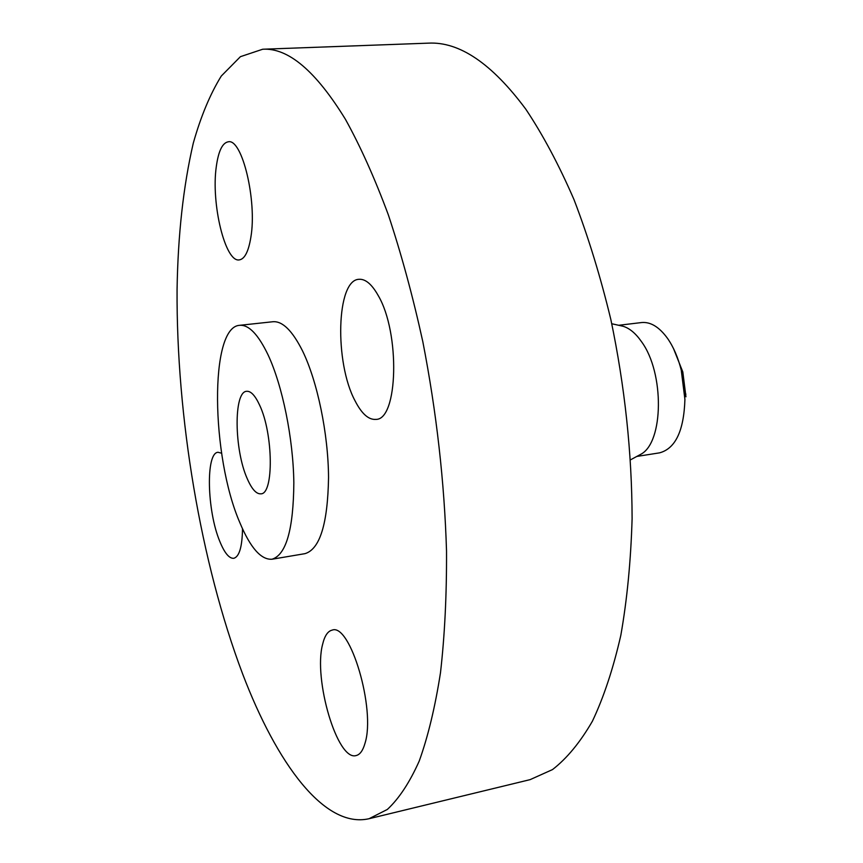 <?xml version="1.0" encoding="UTF-8"?>
<svg xmlns="http://www.w3.org/2000/svg" width="863" height="863" viewBox="0 0 863 863"><rect width="100%" height="100%" fill="white"/><g stroke="black" fill="none" stroke-linecap="round" stroke-linejoin="round"><path stroke-width="1.29" d="M250.863 237.249C257.163 200.82 242.158 138.382 228.328 141.791C222.449 142.762 218.436 151.047 216.3 166.635C210.928 203.441 225.232 262.676 239.288 259.892C244.671 259.094 248.533 251.543 250.863 237.249M242.525 673.647C276.689 763.442 324.477 828.944 369.084 818.707L387.358 809.44C399.019 798.62 409.634 782.504 419.213 761.09C428.016 736.624 435.103 707.175 440.486 672.741C444.704 635.729 446.721 595.19 446.527 551.123C444.445 482.115 436.549 412.32 422.827 341.726C412.859 296.343 401.371 254.078 388.361 214.909C374.715 178.177 360.41 146.322 345.459 119.353C315.782 71.046 288.199 47.67 262.708 49.234L240.432 56.667L221.284 76.041C210.13 94.132 200.799 116.505 193.28 143.172C183.344 186.074 177.94 234.887 177.066 289.623C176.343 417.034 200.583 562.406 242.525 673.647M271.996 559.235L304.973 553.658C319.903 549.202 327.757 523.819 328.544 477.519C328.264 433.582 317.379 381.198 302.481 350.799C292.32 330.626 282.46 320.939 272.913 321.737L239.655 325.319C209.234 326.732 211.036 456.505 239.849 522.654C250.346 547.768 261.058 559.968 271.996 559.235C286.171 554.887 293.452 529.397 293.841 482.73C293.247 438.447 282.46 385.534 268.026 354.801C258.199 334.391 248.738 324.564 239.655 325.319M221.608 453.204L218.059 452.288C205.577 452.557 206.98 510.864 219.752 541.284C224.499 552.978 229.18 558.652 233.787 558.307C239.278 556.743 242.19 546.915 242.514 528.803M322.633 644.273C313.15 678.901 337.401 761.684 356.182 755.535C360 754.618 362.924 750.562 364.973 743.356C375.977 709.483 350.119 622.687 332.126 630.13C327.8 631.123 324.639 635.837 322.633 644.273M355.06 400.831C361.683 413.755 368.609 419.947 375.837 419.386C398.016 420.205 400.389 332.924 378.167 295.47C371.824 284.218 365.437 278.835 359.019 279.299C336.311 279.741 334.402 362.568 355.06 400.831M369.084 818.707L530.13 779.634L552.493 769.591C566.894 758.458 580.195 742.32 592.417 721.188C603.776 697.196 613.248 668.555 620.831 635.287C627.11 599.623 630.864 560.745 632.104 518.652C631.932 452.848 624.855 386.516 610.875 319.666C600.519 276.689 588.232 236.678 574.003 199.623C558.933 164.876 542.87 134.747 525.837 109.234C491.845 63.495 459.332 41.467 428.318 43.15L262.708 49.234M259.59 405.092C255.178 395.556 250.874 390.95 246.689 391.295C233.495 391.457 234.175 449.763 247.239 478.663C251.769 489.105 256.311 494.165 260.863 493.83C273.895 494.348 273.312 433.636 259.59 405.092M673.464 348.469L682.816 371.942L685.934 396.807M618.674 325.286L641.554 322.557C650.594 321.683 659.289 327.001 667.617 338.501C673.55 347.066 678.091 357.627 681.252 370.173L684.92 399.407C683.906 430.777 675.459 448.598 659.559 452.848L636.808 456.441M638.437 455.556L640.821 454.272C663.69 442.579 664.575 372.967 641.554 341.748C635.772 333.431 629.634 328.274 623.118 326.279L620.486 325.685M623.118 326.279L611.77 323.744M640.821 454.272L630.583 459.796M684.866 396.257L685.891 394.121M681.252 370.173L682.816 371.942"/></g></svg>
